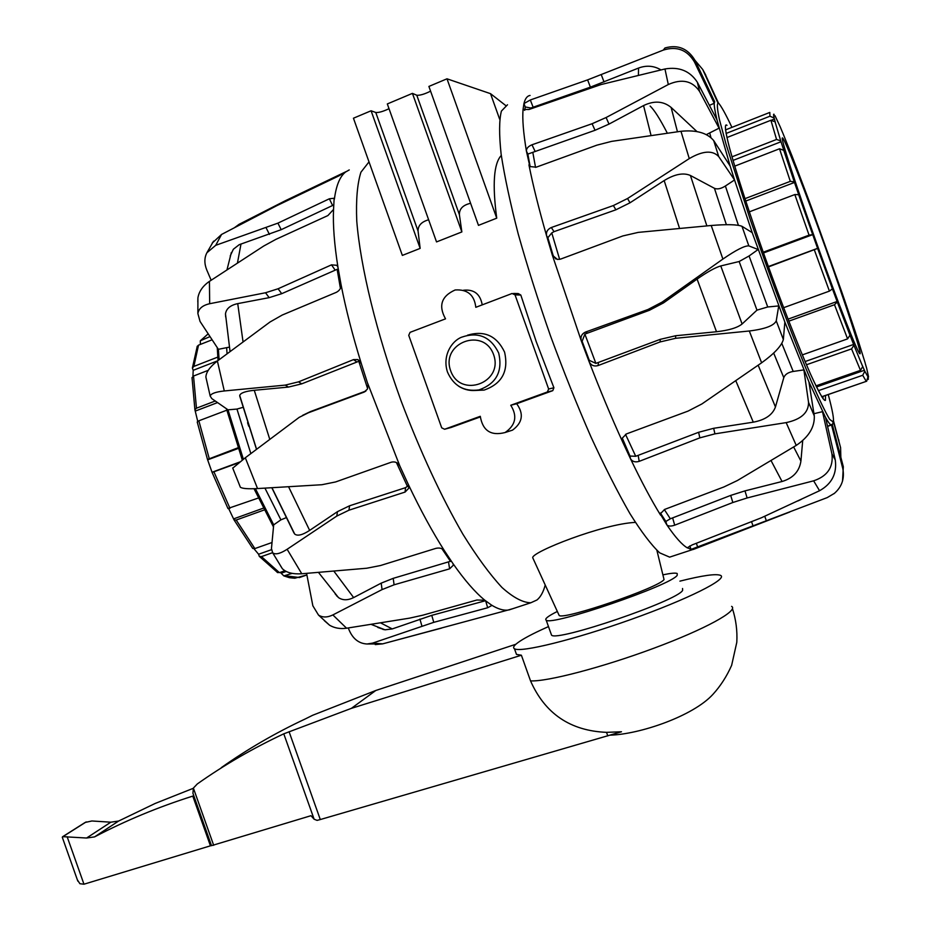 <?xml version="1.0" encoding="UTF-8"?>
<svg xmlns="http://www.w3.org/2000/svg" width="931" height="931" viewBox="0 0 931 931"><rect width="100%" height="100%" fill="white"/><g stroke="black" fill="none" stroke-linecap="round" stroke-linejoin="round"><path stroke-width="1.4" d="M606.523 732.348L621.477 731.766L320.287 819.548L317.11 820.374L314.119 819.222L310.977 815.696L211.512 845.662L192.926 793.305L193.38 788.092L197.302 783.949C224.185 764.945 253.011 748.245 283.78 733.826L351.394 708.351L521.383 655.215L530.53 680.875C545.019 713.693 570.354 730.858 606.523 732.348L607.792 735.909M515.751 652.375L516.472 654.4L521.383 655.215M548.487 626.586L541.109 629.95C528.552 635.815 520.173 640.551 515.972 644.147C513.47 646.347 512.969 647.883 514.459 648.756C520.394 652.922 574.171 639.737 630.915 619.499C687.753 599.296 728.403 578.849 720.547 575.381C715.997 573.543 702.463 575.463 679.921 581.142M289.076 731.685L320.287 819.548M515.832 644.264L375.775 690.499L312.63 715.287L305.182 718.988C275.367 732.976 247.402 749.187 221.322 767.621M193.264 788.313L155.093 803.488L118.609 821.049L110.836 822.189L91.901 820.979L85.14 822.457M283.78 733.826L314.119 819.222M211.453 845.511L83.965 884.206L79.903 883.717L77.354 879.83M62.424 837.679L62.877 836.666L86.583 838.028L94.566 836.888C125.464 820.653 158.2 807.061 192.787 796.098L193.788 795.726M86.211 821.898L62.877 836.666M744.94 198.675L790.314 181.347L794.271 181.871L798.705 194.684L794.83 194.556L749.304 211.849M794.504 182.453L745.731 201.061M731.987 156.827L776.559 139.464L780.725 140.86L783.821 150.356L779.515 148.774L734.71 166.149M781.062 141.733L733.023 160.411M726.064 133.47L769.937 116.212L774.115 117.993L775.418 122.764L775.069 121.833L770.915 120.262L726.936 137.544M774.476 118.993L771.834 120.029M774.138 114.478L774.103 114.373C773.417 113.652 773.417 114.862 774.115 117.993M782.459 132.272L780.097 126.546M795.551 165.183L791.99 155.896M811.832 208.358L807.584 196.883M811.867 208.428L841.496 291.194M845.371 302.377L841.473 291.1M858.522 341.654L855.636 332.961M866.738 368.49L865.271 363.555M821.736 396.804L866.68 381.221L868.192 375.891L868.309 379.394M815.94 385.865L860.488 370.363L862.711 366.57L862.409 365.674L864.806 371.236L862.711 375.274L818.337 390.683M864.468 370.259L816.475 386.959M802.313 354.897L847.594 338.884L849.991 335.148L853.925 345.261L851.562 348.892L806.455 364.766M853.657 344.435L805.094 361.554M783.623 307.695L829.416 291.112L832.43 288.854L837.283 301.981L834.502 304.716L788.801 321.172M837.132 301.469L788.022 319.158M763.234 252.208L809.062 235.147L812.728 234.635L817.627 248.426L768.494 266.894M817.627 248.321L768.366 266.545M812.728 234.635L763.501 252.964M826.041 249.299C805.978 193.194 784.833 138.766 782.517 137.951C779.852 135.67 795.33 183.744 816.627 243.142C837.9 302.528 857.835 353.256 859.872 353.757C862.653 355.945 846.011 304.961 826.041 249.299M200.409 344.4L200.305 340.793L210.01 336.591M212.128 339.792L198.524 345.145L197.116 346.541M192.926 376.322L193.206 370.305L192.38 368.036L193.857 366.418L217.773 357.097M193.206 370.305L217.714 360.786M208.253 370.317L193.52 376.031L192.019 377.916M197.733 421.359L194.905 409.721L196.464 408.185L215.259 401.005M195.778 410.897L217.551 402.588M226.792 410.199L198.85 420.8L197.256 422.15M238.883 462.695L212.105 472.436L207.497 459.46L237.917 447.811M208.172 459.658L238.15 448.498M212.571 472.052L239.779 461.985M227.944 508.477L258.318 498.038M264.206 509.967L236.218 520.033L234.1 519.998L228.712 508.652M234.1 518.707L263.298 508.186M252.51 548.138L254.861 548.58L272.027 542.505M272.55 552.7L261.46 556.598L259.307 556.366L258.585 554.236L254.012 548.778M258.585 554.236L271.421 549.709M277.066 572.239L279.405 572.646L284.886 570.738M292.206 573.368L283.827 575.882L280.278 572.344M281.697 573.019L286.178 571.459M299.247 577.604L306.904 574.974M234.798 227.443L239.058 224.336L284.967 200.91L346.181 171.583M349.241 169.919L338.675 175.982L276.833 205.658L221.543 234.461L212.187 243.107M221.543 234.461L215.724 245.319L277.915 223.137L329.353 198.792L334.159 198.245L333.542 209.463L327.898 215.561L275.844 239.383L263.706 246.04L209.428 281.371C202.9 285.864 199.059 291.333 197.919 297.792L197.803 301.842M345.145 172.375C339.745 176.867 336.149 185.793 334.392 199.153M215.724 245.319L206.891 252.767C204.25 257.852 204.215 263.601 206.787 270.013L211.162 280.231M230.213 255.955L233.344 249.264L239.197 244.69L281.185 229.678L333.822 204.913M209.428 281.371L209.673 303.715L265.533 292.753L278.101 288.761L331.517 264.846L336.941 265.312L337.988 267.441L341.002 284.362C341.328 287.842 339.78 290.495 336.359 292.322L282.244 315.039L270.013 321.998L217.389 361.019C209.975 366.733 206.147 372.074 205.879 377.032L206.345 379.231M333.542 209.463C332.844 225.058 334.322 244.376 337.988 267.441M209.673 303.715C202.679 305.298 198.734 308.568 197.872 313.538L200.049 321.439L218.378 349.311L229.305 347.135M225.686 317.005L225.477 313.887C226.245 308.638 230.341 305.217 237.731 303.622L269.164 297.652L281.709 293.684L337.138 269.315L340.42 288.354M338.279 269.222L337.138 269.315M217.389 361.019L224.29 390.962L285.258 385.108L298.548 381.85L353.524 359.61L357.76 359.564L361.298 363.544L368.082 384.817L367.361 389.181L364.033 392.137L308.417 412.759L299.177 417.367L245.307 457.761L232.75 468.142M341.002 284.362C345.797 308.976 352.57 335.369 361.298 363.544M224.29 390.962C215.608 391.904 210.906 393.615 210.185 396.094L211.826 398.619L228.014 409.826L236.963 409.07L242.968 407.359M240.501 398.503L239.709 395.524C240.431 392.987 245.284 391.241 254.268 390.287L288.47 387.075L301.725 383.84L358.796 361.286L367.617 388.634M360.227 361.461L358.796 361.286M365.918 391.02L310.57 411.537L302.598 415.366M245.307 457.761L257.538 488.566L321.893 484.725L335.602 481.944L391.311 462.195C395.07 461.299 397.921 462.591 399.865 466.07L408.337 484.492L408.779 488.228L405.078 492.068L348.95 510.2L336.789 516.077L287.132 549.278C280.243 553.712 275.425 554.888 272.667 552.805L271.456 548.534L273.691 524.851L280.906 519.847L286.085 517.729M367.78 383.584L399.865 466.07M257.538 488.566C248.146 489.054 242.421 488.624 240.373 487.25L240.047 486.471M408.674 485.365L405.532 487.669L349.591 505.777L337.476 511.654L309.639 530.391C302.505 535.034 297.524 536.268 294.708 534.068L293.195 531.287M287.132 549.278L301.772 573.764L366.767 568.224L380.476 565.536L435.894 548.359C439.641 547.533 442.504 548.347 444.471 550.815L452.873 563.441C464.557 580.153 475.217 592.407 484.83 600.239L491.417 605.01C497.631 608.874 503.089 610.585 507.779 610.119L512.888 608.653M408.337 484.492C420.416 509.874 432.461 531.985 444.471 550.815M301.772 573.764C292.916 574.346 286.445 572.658 282.372 568.725L280.545 565.85M369.013 161.878L360.925 172.212C357.295 183.71 355.898 199.979 356.759 221.031C360.413 266.697 376.531 333.123 400.97 400.574C420.416 451.849 441.061 496.409 462.905 534.219C476.893 556.75 489.927 574.508 502.007 587.508C513.26 597.574 522.873 602.66 530.833 602.764L536.989 599.971C540.632 596.969 543.378 591.976 545.217 584.994M491.417 605.01L491.754 605.522L487.681 607.745L433.776 622.339L372.563 643.135L382.676 643.856L441.631 628.076M452.873 563.441L453.432 565.117L449.603 568.841L394.092 584.808L382.059 589.591L332.867 614.937L346.565 628.216L409.465 618.161L422.755 615.205L476.905 600.006L484.83 600.239M383.281 629.565L382.664 629.158M372.563 643.135L367.047 643.996L382.676 643.856L375.251 644.589M367.047 643.996C358.796 643.554 352.756 638.759 348.939 629.624L348.322 627.948M485.458 600.739L431.751 615.356L392.242 628.925L384.98 629.81L377.811 627.459M336.487 595.363L336.708 595.98M346.565 628.216C340.234 629.112 334.59 628.122 329.621 625.248L324.372 620.686M332.867 614.937C327.363 617.579 322.58 617.637 318.518 615.088L312.851 605.79L306.59 573.38M451.232 561.056L393.208 578.349L381.21 583.132L353.64 597.586C347.752 600.483 342.701 600.472 338.453 597.562L335.148 593.85M667.341 133.203C659.986 118.935 654.249 109.881 650.117 106.053M833.524 420.952L840.6 447.706L833.478 421.778M838.889 440.526L838.68 439.676M840.833 457.202L840.6 447.706M832.302 424.559L843.323 466.757L842.741 468.34L831.534 424.978L827.578 426.398M842.52 481.141L843.323 466.757M834.525 493.279L827.217 497.608L691.035 549.406L687.369 547.719L692.105 544.938L761.453 517.752L819.559 490.718C831.837 483.852 837.074 473.6 835.27 459.972L831.942 453.897L822.504 411.665L813.938 413.701M695.306 548.673L691.035 549.406L689.836 545.927M833.967 493.733C841.868 487.041 844.789 478.581 842.741 468.34M801.312 499.342L797.937 500.936M831.732 424.873L831.208 424.978C830.126 424.757 828.229 422.209 825.506 417.332L835.27 459.972M819.559 490.718L813.636 480.827L747.128 497.969L732.837 502.507L674.707 525.177C670.925 526.457 668.283 526.341 666.794 524.805L660.23 513.9L664.664 509.42L723.922 486.948L737.399 480.524L796.238 445.402C808.748 436.988 814.765 427.143 814.288 415.889L808.539 402.367L803.884 369.898L793.2 371.446C788.161 372.319 785.031 374.39 783.786 377.672L775.453 406.975C772.567 414.865 765.177 419.928 753.284 422.174L713.67 428.295L698.622 432.287L635.733 456.283L625.516 434.346M687.404 547.649L687.497 547.975C682.109 544.903 675.208 537.175 666.794 524.805L665.84 521.465L670.332 518.776L664.327 509.56M813.636 480.827C827.438 476.16 833.536 467.176 831.942 453.897M802.708 440.584L800.916 461.066C799.392 471.354 793.107 478.173 782.052 481.502L744.975 490.881L730.695 495.408L670.332 518.776M825.506 417.332L808.911 381.838L814.288 415.889M796.238 445.402L786.171 422.616L714.915 433.858L699.833 437.861L639.213 461.345C635.233 462.532 632.312 461.648 630.462 458.692L622.595 441.841L622.362 438.059L626.482 433.904L688.032 411.106L701.904 403.949L761.628 362.799C774.452 353.524 781.703 345.75 783.355 339.489L776.245 320.858L778.723 305.927L767.726 306.974L756.973 310.139L742.1 323.988C737.433 327.759 728.903 330.342 716.509 331.739L675.673 335.742L660.242 339.35L595.875 363.381L584.866 334.101L649.431 310.279L663.489 302.912L697.086 279.091C707.385 271.91 715.276 267.523 720.769 265.94L739.156 261.518L749.071 255.967L758.125 249.52L748.838 245.889L741.984 226.303L752.201 232.622L734.547 179.962L718.72 156.571L713.693 140.569L730.125 165.997L716.975 119.855C714.985 111.441 714.077 105.925 714.252 103.294L714.682 101.735L695.154 60.608C688.009 48.528 677.943 44.316 664.955 47.97L663.291 50.099C676.849 45.91 687.241 49.878 694.468 61.981L695.154 60.608M660.265 513.54L660.568 515.134C651.467 500.389 641.436 481.583 630.462 458.692L630.008 456.05L635.733 456.283M786.171 422.616C801.137 419.404 808.597 412.654 808.539 402.367M630.008 456.05L622.327 438.164M808.911 381.838L784.856 322.056L783.355 339.489M761.628 362.799L749.315 330.994L675.603 338.302L660.114 341.933L598.039 365.58C593.955 366.686 590.964 365.348 589.09 361.6L581.328 341.002C580.257 336.894 581.619 333.926 585.436 332.088L648.034 309.476L662.15 302.086L722.898 259.062C736.095 249.985 744.742 245.598 748.838 245.889M622.734 440.456L622.595 441.841C611.364 417.216 600.192 390.461 589.09 361.6L589.288 360.344L595.875 363.381M749.315 330.994C765.049 329.05 774.033 325.675 776.245 320.858M589.288 360.344L582.119 341.305L584.866 334.101M722.898 259.062L711.214 225.5L638.212 232.389L622.851 235.939L560.741 259.051L557.401 259.435L552.351 255.187L546.59 235.776C545.927 232.017 547.509 229.259 551.338 227.513L613.389 205.542L627.564 198.512L689.266 158.596C702.765 150.741 712.587 150.066 718.72 156.571M582.119 341.305L581.328 341.002L552.351 255.187L553.189 255.664L547.87 237.719L551.769 232.913L554.015 231.656L615.868 209.812L629.984 202.807L664.164 180.567C674.696 174.132 683.447 172.444 690.418 175.482L714.426 188.306C717.347 189.54 721.001 188.772 725.389 186.002L734.547 179.962L730.125 165.997M711.214 225.5C727.088 224.196 737.34 224.464 741.984 226.303M555.912 259.039L553.189 255.664M689.266 158.596L680.968 131.283L611.62 141.372L596.864 145.166L536.186 167.196L529.89 166.544L526.399 151.043C523.362 132.702 522.244 118.842 523.059 109.462L523.944 103.585C525.154 98.581 527.19 95.881 530.053 95.462M547.87 237.719L546.59 235.776C538.886 208.951 532.998 185.304 528.936 164.834L530.158 166.777M680.968 131.283C696.272 129.77 707.188 132.865 713.693 140.569M672.287 556.261L669.633 557.134L659.742 552.874C651.397 545.124 641.459 532.02 629.926 513.586C617.649 492.185 604.626 466.512 590.824 436.569C576.917 404.729 563.476 371.143 550.477 335.823C538.118 300.422 527.377 266.487 518.241 234.042C510.304 203.342 504.602 176.739 501.134 154.22C499.016 134.576 499.109 120.192 501.402 111.08L507.5 104.772M784.856 322.056L752.201 232.622M825.518 395.489L825.425 400.342C824.04 401.552 819.071 392.801 810.517 374.099C798.158 346.064 780.446 300.282 765.771 259.33C751.142 218.401 736.456 173.666 729.392 147.424C724.842 129.746 724.446 123.16 726.995 125.348M524.688 110.358L525.282 106.972L523.944 103.585L530.309 99.978L587.612 79.891L663.291 50.099M530.193 166.812L527.854 154.081L526.399 151.043C526.352 148.436 528.214 146.353 531.985 144.782L592.093 123.73L606.104 117.527L668.307 84.523L664.955 68.975L601.042 84.558L528.971 109.497L523.059 109.462L523.338 110.033M704.651 72.99L718.406 102.957M695.061 60.422L702.696 69.464L705.814 75.19M717.661 102.363L702.696 69.464M525.282 106.972L530.891 108.008L590.394 87.142L638.55 68.056C646.463 65.112 653.946 65.729 660.987 69.906M709.399 105.331L714.252 103.294L694.468 61.981M664.955 68.975C679.199 66.555 689.999 70.977 697.354 82.254L716.975 119.855M668.307 84.523C681.946 78.472 692.373 80.788 699.588 91.459L697.354 82.254M527.854 154.081L595.037 130.282L609.014 124.091L643.554 105.575C654.19 100.443 663.384 101.072 671.123 107.437L696.97 131.585M706.408 134.599L719.069 128.164L699.588 91.459M635.361 522.396C602.788 523.885 531.892 551.885 532.707 557.692L532.753 557.785M656.902 550.396L664.036 579.536C659.427 587.449 563.744 620.197 559.182 615.496L558.763 614.576M663.268 574.764C670.867 573.182 675.51 572.763 677.198 573.496L677.221 575.253C672.042 585.017 550.873 626.435 546.194 620.151C544.379 618.975 548.091 616.078 557.332 611.458M682.551 588.485L682.621 590.382C677.675 600.774 556.447 642.064 551.536 635.14L551.094 633.895M467.502 335.195C484.399 330.179 496.747 335.812 504.567 352.081C508.85 371.108 502.03 383.781 484.108 390.089L474.752 390.485M513.551 293.44L518.264 293.579L520.813 295.034L536.186 341.526L553.91 387.762L552.781 390.648L516.67 403.74C524.002 413.818 522.628 422.616 512.527 430.134L508.21 431.519M480.291 416.925L451.093 427.48M463.498 290.239C474.042 289.134 480.28 294.01 482.223 304.868M501.297 155.419C493.756 163.414 492.243 184.326 496.735 218.168L478.476 225.372L428.9 86.432L446.996 78.809L490.532 93.67L499.621 119.145M470.597 203.295C463.021 205.006 459.286 208.8 459.39 214.665L461.857 231.935L436.534 241.92L387.319 103.946L412.433 93.368L416.785 95.241C419.928 95.521 424.524 94.159 430.588 91.168M428.632 219.774C421.487 221.799 417.972 225.581 418.066 231.097L420.149 248.391L402.355 255.408L353.443 118.214L371.085 110.777L375.775 112.488C378.754 112.744 383.176 111.476 389.018 108.694M512.085 293.486L515.041 294.883L548.638 389.018L547.381 391.974L510.758 405.264C517.566 416.134 515.681 425.211 505.091 432.531C490.963 436.127 482.7 430.727 480.28 416.308L444.599 429.249L441.701 427.829L408.744 335.346L410.059 332.355L445.53 318.844C438.222 305.764 441.422 296.139 455.143 289.972C467.467 289.157 474.356 294.929 475.811 307.311L512.085 293.486M496.735 218.168L446.996 78.809M505.603 105.436L490.532 93.67M461.857 231.935L412.433 93.368M420.149 248.391L371.085 110.777M516.67 403.74L510.758 405.264M530.53 680.875C546.73 681.888 602.229 667.446 653.702 648.29C705.302 629.158 739.016 610.527 731.615 606.36M375.775 690.499L351.394 708.351M193.38 788.092L213.688 845.325M192.787 796.098L210.383 845.685M67.148 836.736L83.965 884.206M110.836 822.189L86.583 838.028M118.609 821.049L94.566 836.888M832.489 289.122L817.627 248.426M814.357 249.939L829.416 291.112M850.201 335.8L837.283 301.981M834.502 304.716L847.594 338.884M862.711 366.57L853.925 345.261M851.562 348.892L860.488 370.363M868.297 377.369L864.806 371.236M862.711 375.274L866.284 381.384M866.621 368.059L868.553 376.857M858.463 341.491L865.132 362.846M845.348 302.307L855.566 332.611M795.691 165.45L807.608 196.953M782.738 132.819L792.048 156.047M775.023 115.735L780.236 126.872M769.809 112.43L769.937 116.212M780.725 140.86L775.069 121.833M770.915 120.262L776.559 139.464M794.271 181.871L783.53 149.658M779.515 148.774L790.314 181.347M794.83 194.556L809.062 235.147M812.623 234.461L798.542 194.346M299.561 577.523L285.212 575.8M279.405 572.646L261.46 556.598M254.861 548.58L236.218 520.033M229.957 508.314L213.967 471.901M209.207 458.506L198.85 420.8M196.464 408.185L193.52 376.031M193.857 366.418L198.524 345.145M201.375 339.99L208.183 333.81L200.305 340.793M284.967 200.91L285.189 201.515M295.965 195.568L296.198 196.243M266.173 227.897L269.443 234.403M277.915 223.137L281.185 229.678M332.576 205.425L329.353 198.792M265.533 292.753L269.164 297.652M278.101 288.761L281.709 293.684M334.997 269.897L331.517 264.846M285.258 385.108L288.47 387.075M298.548 381.85L301.725 383.84M356.515 361.717L353.524 359.61M364.033 392.137L365.86 391.067M308.417 412.759L310.57 411.537M396.431 462.544L407.522 486.564M405.078 492.068L405.532 487.669M348.95 510.2L349.591 505.777M336.789 516.077L337.476 511.654M255.42 488.67L273.691 524.851M228.014 409.826L243.375 459.216M218.378 349.311L219.111 359.727M421.918 626.039L419.904 619.08M433.776 622.339L431.751 615.356M487.681 607.745L485.656 600.891M382.059 589.591L381.21 583.132M394.092 584.808L393.208 578.349M449.603 568.841L448.579 562.347M441.911 548.72L450.557 561.474M288.563 486.738L309.639 530.391M271.817 487.728L293.963 532.986M264.951 488.135L280.906 519.847M236.963 409.07L250.846 453.583M247.576 422.709L248.682 426.165M256.49 449.336L239.779 396.222M269.769 439.327L254.268 390.287M226.652 347.95L227.071 353.78M243.049 341.898L237.731 303.622M237.463 262.973L241.001 243.957M392.242 628.925L380.651 622.897M353.64 597.586L333.857 571.122M766.364 520.778L764.747 516.263M753.016 525.84L751.631 521.942M696.353 543.297L697.785 547.3M747.128 497.969L744.975 490.881M732.837 502.507L730.695 495.408M672.682 518.101L674.707 525.177M665.84 521.465L660.405 513.028M714.915 433.858L713.67 428.295M699.833 437.861L698.622 432.287M638.224 455.748L639.213 461.345M675.603 338.302L675.673 335.742M660.114 341.933L660.242 339.35M598.424 362.927L598.039 365.58M585.436 332.088L587.089 332.786M648.034 309.476L649.431 310.279M662.15 302.086L663.489 302.912M559.636 259.365L551.769 232.913M551.338 227.513L554.015 231.656M613.389 205.542L615.868 209.812M627.564 198.512L629.984 202.807M828.241 394.546C832.558 410.606 834.211 419.765 833.187 422.022L829.672 419.346C825.425 412.27 819.327 399.667 811.401 381.547C794.236 341.212 770.205 277.624 750.06 218.971L726.122 144.445L719.5 119.89C717.068 108.555 716.73 102.922 718.476 103.004C721.339 106.262 725.819 114.385 731.929 127.361M823.027 396.35L822.923 398.596M601.275 74.713L604.044 81.963M587.612 79.891L590.394 87.142M530.309 99.978L533.114 107.135M530.682 108.88L530.891 108.008M606.104 117.527L609.014 124.091M592.093 123.73L595.037 130.282M531.985 144.782L535.046 151.229M535.546 167.394L532.8 152.312M679.572 228.467L664.164 180.567M706.873 225.907L690.418 175.482M726.378 224.685L714.426 188.306M738.388 225.279L725.389 186.002M767.726 306.974L749.071 255.967M739.156 261.518L756.973 310.139M720.769 265.94L742.1 323.988M697.086 279.091L716.509 331.739M793.2 371.446L781.831 343.481M773.673 353.07L783.786 377.672M758.16 365.196L775.453 406.975M735.769 380.674L753.284 422.174M793.654 446.961L800.916 461.066M771.043 460.566L782.052 481.502M638.55 68.056L638.41 75.306M710.912 137.485L709.806 133.284M671.123 107.437L677.454 131.771M643.554 105.575L651.06 135.53M450.639 370.713C440.386 342.911 483.724 326.502 493.628 354.723C503.822 382.839 460.286 398.747 450.639 370.713M458.762 386.284C465.011 390.159 471.726 391.369 478.895 389.926C496.27 383.805 502.868 371.516 498.713 353.058C490.707 336.731 478.313 331.448 461.52 337.231C451.651 341.083 442.132 355.723 447.474 372.051C453.595 385.888 464.069 391.846 478.895 389.926L484.108 390.089M459.39 214.665L416.785 95.241M418.066 231.097L375.775 112.488M552.642 390.706L547.242 392.032M553.91 387.762L548.638 389.018M520.813 295.034L515.041 294.883M451.43 427.387L444.599 429.249M610.305 735.153C639.504 734.291 692.908 716.335 712.925 694.363C720.524 686.031 726.762 676.348 731.638 665.339L736.805 642.274C737.433 630.846 735.99 619.65 732.464 608.688M516.472 654.4L514.459 648.756M192.926 793.305L211.512 845.662M62.284 837.26L77.808 881.11M85.163 822.445L62.54 836.771M866.68 381.221L821.701 396.746M725.458 129.909L769.518 112.546M283.827 575.882L289.471 577.709L294.824 578.232L306.893 574.916M259.307 556.366L277.729 572.658M234.1 519.998L252.767 548.475M212.105 472.436L228.002 508.594M197.221 421.987L207.497 459.46M192.019 377.555L194.905 409.721M197.267 346.216L192.38 368.036M337.674 266.382L336.941 265.312M359.936 361.112L357.76 359.564M408.918 486.843L408.779 488.228M273.493 526.969L254.023 488.728M242.293 460.054L226.419 408.732M218.052 360.518L217.26 347.6M530.833 602.764L508.861 609.98M383.386 643.67L507.779 610.119M232.68 467.967L240.373 487.25M205.879 377.032L210.185 396.094M197.919 297.792L197.872 313.538M213.56 241.152L206.891 252.767M318.518 615.088L329.621 625.248M453.304 564.291L453.432 565.105M272.667 552.805L282.361 568.725M294.708 534.068L271.957 487.728M256.584 449.266L239.709 395.524M230.05 351.569L225.477 313.887M226.989 269.815L231.354 252.51M384.98 629.81L371.213 624.41M338.453 597.562L318.483 572.414M789.744 512.027L693.246 549.476M827.554 426.293L832.768 424.082L833.501 419.648M669.633 557.134L692.792 549.523M559.182 615.496L532.707 557.692M546.194 620.151L551.536 635.14M512.515 430.134L505.091 432.531M552.781 390.648L547.381 391.974"/></g></svg>
